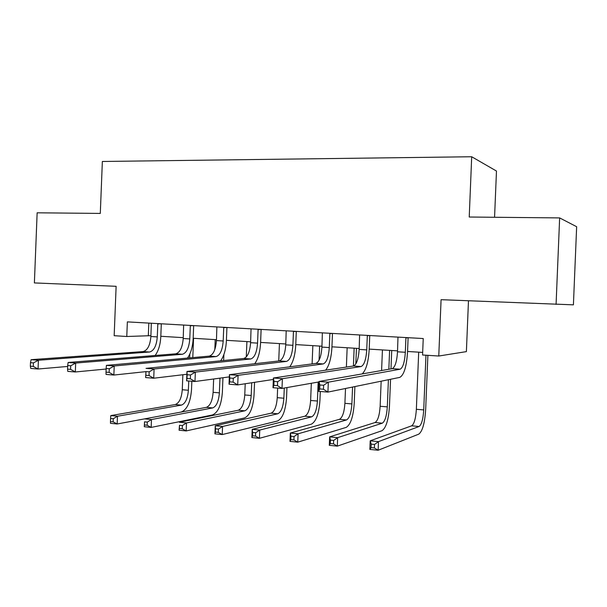<?xml version="1.0" encoding="UTF-8"?>
<svg xmlns="http://www.w3.org/2000/svg" width="607" height="607" viewBox="0 0 607 607"><rect width="100%" height="100%" fill="white"/><g stroke="black" fill="none" stroke-linecap="round" stroke-linejoin="round"><path stroke-width="0.91" d="M494.568 217.276L496.473 171.045L471.7 156.75L102.355 161.477L100.299 213.421L37.141 212.807L34.387 282.93L116.127 286.299L114.169 335.701L126.772 336.49L150.923 335.671M471.7 156.75L469.226 217.025L559.646 217.913L576.65 226.715L573.41 304.843L441.077 299.683L438.77 356.021L466.388 351.62L468.475 300.814M559.646 217.913L556.073 304.418M438.77 356.021L422.571 355.004L423.238 338.539L127.356 321.885L126.772 336.49M160.817 336.278L183.246 337.667M193.163 338.274L216.471 339.708M226.411 340.322L250.638 341.817M260.6 342.424L285.791 343.979M295.761 344.594L321.96 346.21M331.946 346.825L359.2 348.501M369.193 349.116L397.555 350.861M407.555 351.476L422.669 352.409M148.821 323.091L148.328 335.512M397.98 337.12L397.517 351.794C396.857 361.56 395.096 367.182 392.243 368.669L319.001 381.462L328.326 382.167L327.924 392.092L399.808 377.379C403.996 375.035 406.576 366.575 407.54 351.984L408.116 337.712L405.908 337.909L405.324 352.272C404.672 362.076 402.942 367.721 400.142 369.208L328.326 382.167L323.622 385.263L319.881 384.975L319.714 388.943L323.463 389.239L323.622 385.263M323.463 389.239L327.924 392.092L318.599 391.348L319.001 381.462L319.881 384.975M318.599 391.348L319.714 388.943M418.693 352.166L416.356 409.293C415.757 418.481 414.186 423.989 411.667 425.818L370.209 440.819L378.48 441.623L378.131 450.25L418.8 434.134C422.502 431.289 424.801 423.003 425.682 409.27L427.889 355.338M425.962 355.216L423.724 409.907C423.125 419.126 421.584 424.65 419.111 426.493L378.48 441.623L374.534 444.476L371.218 444.149L371.074 447.609L374.39 447.936L374.534 444.476M374.39 447.936L378.131 450.25L369.86 449.415L370.209 440.819L371.218 444.149M369.86 449.415L371.074 447.609M359.617 334.958L359.162 349.412C358.479 359.041 356.582 364.564 353.449 366.006L273.4 378.009L282.392 378.692L281.997 388.434L318.978 381.932M369.754 335.534L367.311 335.732L366.742 349.882C366.067 359.534 364.192 365.088 361.112 366.537L282.392 378.692L277.627 381.72L274.023 381.439L273.863 385.339L277.467 385.627L277.627 381.72M362.212 373.912C366.104 370.05 368.426 361.947 369.177 349.617L369.746 335.55M277.467 385.627L281.997 388.434L273.013 387.714L273.4 378.009L274.023 381.439M273.013 387.714L273.863 385.339M322.37 332.864L321.922 347.105C321.224 356.59 319.191 362.03 315.807 363.426L229.423 374.686L238.096 375.338L237.709 384.906L273.347 379.451M332.499 333.433L329.844 333.615L329.282 347.568C328.592 357.075 326.581 362.531 323.243 363.934L238.096 375.338L233.285 378.298L229.803 378.032L229.651 381.864L233.126 382.137L233.285 378.298M325.625 370.179C329.214 365.611 331.316 357.986 331.923 347.31L332.484 333.455M233.126 382.137L237.709 384.906L229.044 384.216L229.423 374.686L229.803 378.032M229.044 384.216L229.651 381.864M286.193 330.83L285.753 344.867C285.04 354.207 282.877 359.564 279.258 360.922L186.986 371.476L195.355 372.106L194.984 381.507L229.34 376.879M296.299 331.399L293.454 331.566L292.9 345.307C292.195 354.678 290.055 360.05 286.481 361.415L195.355 372.106L190.499 375.005L187.138 374.747L186.986 378.51L190.348 378.776L190.499 375.005M289.736 366.825C293.196 362.06 295.199 354.814 295.746 345.08L296.292 331.414M190.348 378.776L194.984 381.507L186.615 380.839L186.986 371.476L187.138 374.747M186.615 380.839L186.986 378.51M381.158 381.196L380.141 406.273C379.519 415.332 377.827 420.75 375.058 422.525L329.639 436.873L337.651 437.655L337.302 446.145L381.985 430.712C386.06 427.943 388.548 419.794 389.459 406.258L390.559 379.269M390.984 368.889L391.727 350.505M389.603 350.376L388.837 369.261M388.412 379.709L387.304 406.865C386.682 415.954 385.013 421.387 382.296 423.178L337.651 437.655L333.653 440.454L330.436 440.136L330.299 443.535L333.516 443.854L333.653 440.454M382.433 349.935L381.591 370.528M333.516 443.854L337.302 446.145L329.298 445.333L329.639 436.873L330.436 440.136M329.298 445.333L330.299 443.535M345.512 388.488L344.905 403.329C344.275 412.259 342.454 417.593 339.457 419.323L290.328 433.049L298.09 433.808L297.756 442.162L346.195 427.389C350.611 424.695 353.289 416.675 354.222 403.329L354.898 386.568M355.816 363.95L356.453 348.335M354.139 348.19L353.418 366.013M352.561 387.046L351.878 403.913C351.241 412.866 349.45 418.215 346.498 419.961L298.09 433.808L294.054 436.547L290.935 436.243L290.799 439.589L293.917 439.9L294.054 436.547M347.158 347.758L346.377 367.068M293.917 439.9L297.756 442.162L289.994 441.38L290.328 433.049L290.935 436.243M289.994 441.38L290.799 439.589M311.323 383.275L310.625 400.468C309.98 409.277 308.045 414.528 304.835 416.205L252.216 429.346L259.75 430.075L259.417 438.307L311.383 424.156C316.126 421.531 318.978 413.64 319.927 400.476L320.291 391.485M319.631 346.066L319.062 360.224M318.174 382.069L317.408 401.03C316.763 409.869 314.851 415.135 311.679 416.827L259.75 430.075L255.668 432.768L252.649 432.472L252.512 435.765L255.532 436.069L255.668 432.768M312.84 345.649L312.104 363.912M255.532 436.069L259.417 438.307L251.89 437.548L252.216 429.346L252.649 432.472M251.89 437.548L252.512 435.765M251.04 328.85L250.608 342.689C249.879 351.901 247.595 357.166 243.748 358.487L146.006 368.373L154.087 368.98L153.723 378.222L186.873 374.261M261.131 329.419L258.096 329.571L257.558 343.122C256.837 352.356 254.576 357.637 250.774 358.965L154.087 368.98L149.193 371.818L145.946 371.575L145.801 375.27L149.041 375.528L149.193 371.818M254.743 363.722C258.134 358.919 260.084 351.977 260.578 342.902L261.124 329.434M149.041 375.528L153.723 378.222L145.642 377.577L145.946 371.575M145.642 377.577L145.801 375.27M277.642 388.085L277.255 397.676C276.595 406.371 274.554 411.538 271.139 413.177L215.265 425.75L222.564 426.463L222.238 434.566L277.513 421.008C282.566 418.458 285.571 410.689 286.55 397.699L286.959 387.562M284.273 388.032L283.864 398.23C283.196 406.948 281.178 412.13 277.809 413.777L222.564 426.463L218.444 429.103L215.515 428.815L215.386 432.055L218.315 432.351L218.444 429.103M279.44 343.585L278.734 360.975M218.315 432.351L222.238 434.566L214.939 433.83L215.265 425.75L215.515 428.815M214.939 433.83L215.386 432.055M216.874 326.923L216.441 340.573C215.705 349.655 213.307 354.837 209.248 356.119L106.407 365.376L114.222 365.968L113.858 375.05L145.877 371.636M226.935 327.492L223.733 327.628L223.194 340.99C222.458 350.095 220.083 355.292 216.077 356.582L114.222 365.968L109.29 368.745L106.157 368.51L106.013 372.144L109.146 372.387L109.29 368.745M220.66 360.816L220.66 360.824C224.021 356.028 225.925 349.351 226.396 340.793L226.927 327.514M109.146 372.387L113.858 375.05L106.05 374.428L106.013 372.144M106.407 365.376L106.157 368.51M245.213 383.761L244.765 394.967C244.09 403.541 241.95 408.632 238.339 410.226L179.399 422.26L186.486 422.95L186.167 430.932L244.545 417.942C249.879 415.461 253.043 407.813 254.037 394.99L254.545 382.327M255.297 363.661L255.327 362.903M251.708 382.767L251.192 395.506C250.516 404.103 248.4 409.209 244.833 410.81L186.486 422.95L182.343 425.545L179.497 425.264L179.369 428.459L182.214 428.747L182.343 425.545M246.905 341.582L246.29 356.992M182.214 428.747L186.167 430.932L179.088 430.219L179.497 425.264M179.088 430.219L179.369 428.459M183.64 325.056L183.215 338.516C182.464 347.47 179.96 352.568 175.711 353.82L68.128 362.478L75.678 363.054L75.329 371.977L106.134 369.026M193.679 325.618L190.31 325.747L189.786 338.918C189.035 347.902 186.554 353.016 182.343 354.276L75.678 363.054L70.723 365.778L67.688 365.543L67.552 369.117L70.579 369.36L70.723 365.778M187.48 358.077C190.818 353.335 192.707 346.885 193.147 338.736L193.671 325.64M70.579 369.36L75.329 371.977L67.779 371.378L67.552 369.117M68.128 362.478L67.688 365.543M213.649 378.988L213.11 392.327C212.42 400.787 210.189 405.795 206.403 407.35L144.595 418.876L151.469 419.543L151.158 427.411L212.442 414.96C218.05 412.54 221.358 405.006 222.367 392.357L222.951 377.736M223.642 360.52L223.884 354.534M219.969 378.138L219.377 392.843C218.687 401.333 216.471 406.356 212.723 407.919L151.469 419.543L147.296 422.093L144.534 421.819L144.413 424.968L147.175 425.241L147.296 422.093M215.219 339.632L214.825 349.503M147.175 425.241L151.158 427.411L144.284 426.721L144.534 421.819M144.284 426.721L144.413 424.968M151.31 323.235L150.893 336.513C150.126 345.345 147.531 350.368 143.093 351.582L31.094 359.678L38.408 360.232L38.059 369.01L67.658 366.453M161.318 323.797L157.805 323.91L157.281 336.908C156.523 345.762 153.943 350.8 149.55 352.022L38.408 360.232L33.423 362.903L30.487 362.675L30.35 366.196L33.279 366.423L33.423 362.903M155.172 355.467C158.503 350.785 160.377 344.541 160.794 336.741L161.31 323.819M33.279 366.423L38.059 369.01L30.752 368.434L30.35 366.196M31.094 359.678L30.487 362.675M182.866 374.739L182.267 389.747C181.569 398.101 179.247 403.04 175.294 404.55L110.785 415.59L117.47 416.235L117.159 423.989L181.174 412.054C187.032 409.702 190.477 402.274 191.509 389.793L191.85 381.257M192.791 357.599L193.565 338.296M189.824 354.025L189.665 357.88M188.747 381.006L188.375 390.255C187.677 398.632 185.37 403.587 181.447 405.104L117.47 416.235L113.266 418.739L110.588 418.473L110.466 421.577L113.145 421.842L113.266 418.739M113.145 421.842L117.159 423.989L110.482 423.314L110.466 421.577M110.785 415.59L110.588 418.473M405.324 352.272L397.517 351.794M400.142 369.208L392.243 368.669M423.724 409.907L416.356 409.293M419.111 426.493L411.667 425.818M366.742 349.882L359.162 349.412M361.112 366.537L353.449 366.006M329.282 347.568L321.922 347.105M323.243 363.934L315.807 363.426M292.9 345.307L285.753 344.867M286.481 361.415L279.258 360.922M387.304 406.865L380.141 406.273M382.296 423.178L375.058 422.525M351.878 403.913L344.905 403.329M346.498 419.961L339.457 419.323M317.408 401.03L310.625 400.468M311.679 416.827L304.835 416.205M257.558 343.122L250.608 342.689M250.774 358.965L243.748 358.487M283.864 398.23L277.255 397.676M277.809 413.777L271.139 413.177M223.194 340.99L216.441 340.573M216.077 356.582L209.248 356.119M251.192 395.506L244.765 394.967M244.833 410.81L238.339 410.226M189.786 338.918L183.215 338.516M182.343 354.276L175.711 353.82M219.377 392.843L213.11 392.327M212.723 407.919L206.403 407.35M157.281 336.908L150.893 336.513M149.55 352.022L143.093 351.582M188.375 390.255L182.267 389.747M181.447 405.104L175.294 404.55"/></g></svg>
